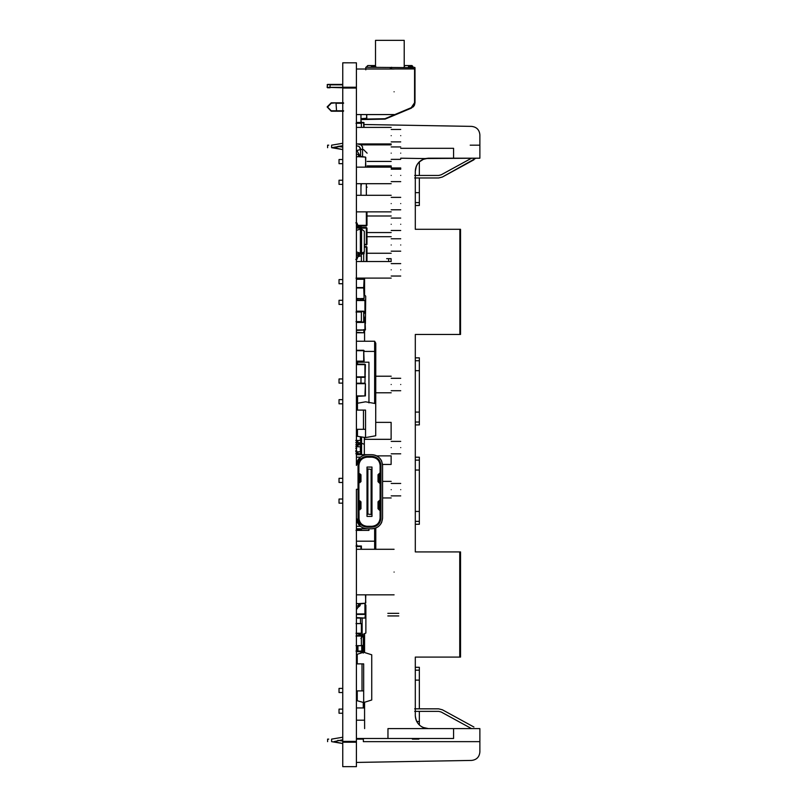 <?xml version="1.0" encoding="UTF-8"?>
<svg xmlns="http://www.w3.org/2000/svg" width="807" height="807" viewBox="0 0 807 807"><rect width="100%" height="100%" fill="white"/><g stroke="black" fill="none" stroke-linecap="round" stroke-linejoin="round"><path stroke-width="1.21" d="M342.753 62.815L356.412 62.815L342.753 62.805L342.753 766.65L356.412 766.65L356.412 494.177M356.412 62.815L356.412 465.447C357.098 458.951 360.689 455.37 367.185 454.684L371.361 454.684M342.753 742.218L356.412 742.218M342.753 741.391L356.412 741.391M342.753 766.65L356.412 766.65M342.753 87.237L356.412 87.237M342.753 88.064L356.412 88.064M391.193 269.82C391.193 280.503 391.193 280.503 391.193 269.82C391.193 259.148 391.193 259.148 391.193 269.82M400.716 269.82C400.716 277.83 400.716 277.83 400.716 269.82C400.716 261.811 400.716 261.811 400.716 269.82M391.193 203.576C391.193 214.259 391.193 214.259 391.193 203.576C391.193 192.903 391.193 192.903 391.193 203.576M400.716 203.576C400.716 211.585 400.716 211.585 400.716 203.576C400.716 195.566 400.716 195.566 400.716 203.576M391.193 175.422C391.193 186.104 391.193 186.104 391.193 175.422C391.193 164.749 391.193 164.749 391.193 175.422M400.716 175.422C400.716 183.431 400.716 183.431 400.716 175.422C400.716 167.412 400.716 167.412 400.716 175.422M391.193 135.677C391.193 146.36 391.193 146.36 391.193 135.677C391.193 125.004 391.193 125.004 391.193 135.677M400.716 135.677C400.716 143.686 400.716 143.686 400.716 135.677C400.716 127.667 400.716 127.667 400.716 135.677M391.193 244.985C391.193 255.658 391.193 255.658 391.193 244.985C391.193 234.302 391.193 234.302 391.193 244.985M400.716 244.985C400.716 252.984 400.716 252.984 400.716 244.985C400.716 236.976 400.716 236.976 400.716 244.985M391.193 153.148C391.193 163.831 391.193 163.831 391.193 153.148C391.193 142.476 391.193 142.476 391.193 153.148M400.716 153.148C400.716 161.158 400.716 161.158 400.716 153.148C400.716 145.139 400.716 145.139 400.716 153.148M367.114 165.899L391.193 165.899L391.193 167.14L356.412 167.14M391.193 167.967L400.716 167.967L400.716 169.218L391.193 169.218M391.193 224.275C391.193 234.958 391.193 234.958 391.193 224.275C391.193 213.603 391.193 213.603 391.193 224.275M400.716 224.275C400.716 232.285 400.716 232.285 400.716 224.275C400.716 216.266 400.716 216.266 400.716 224.275M391.193 384.505C391.193 395.188 391.193 395.188 391.193 384.505C391.193 373.833 391.193 373.833 391.193 384.505M400.716 384.505C400.716 392.515 400.716 392.515 400.716 384.505C400.716 376.496 400.716 376.496 400.716 384.505M391.193 447.603C391.193 458.285 391.193 458.285 391.193 447.603C391.193 436.93 391.193 436.93 391.193 447.603M400.716 447.603C400.716 455.612 400.716 455.612 400.716 447.603C400.716 439.593 400.716 439.593 400.716 447.603M391.193 489.667C391.193 500.35 391.193 500.35 391.193 489.667C391.193 478.995 391.193 478.995 391.193 489.667M400.716 489.667C400.716 497.677 400.716 497.677 400.716 489.667C400.716 481.658 400.716 481.658 400.716 489.667M365.531 410.097L365.551 437.586L365.541 410.097L356.412 410.097M365.541 429.304L356.412 429.304M365.531 437.586L356.412 436.143L356.412 440.43M365.531 401.815L357.461 403.258L357.461 410.097M357.461 429.304L357.461 436.143M365.551 437.586L375.719 435.77L375.719 403.621L365.551 401.815M357.461 403.258L356.412 403.258M363.654 663.879L363.675 702.534L363.664 663.879L356.412 663.879M363.664 690.893L356.412 690.893M357.249 663.879L357.249 654.265L363.654 652.238L371.734 654.79L371.734 699.992L363.675 702.534L356.412 700.516M357.249 690.893L357.249 700.516M357.249 654.265L356.412 654.265M374.65 549.285L374.65 528.414M375.79 528.03L375.79 549.325M368.95 528.797L368.95 530.411L356.412 530.411M374.65 403.439L374.65 341.24L356.412 341.24M374.65 341.24L375.79 343.278L375.719 421.94M356.412 362.202L368.95 362.202L368.95 402.885M357.551 396.378L357.551 402.885L356.412 402.885M361.385 645.469L363.271 645.469L363.271 653.095L363.271 645.469L364.038 645.136L364.038 652.349L364.038 635.573L363.271 635.573L363.271 645.469L363.271 635.573L364.038 635.926M356.412 635.573L360.487 635.573M362.121 635.573L363.271 635.573M361.748 645.469L361.748 652.833M362.514 652.601L362.514 645.469M362.514 635.573L361.748 635.27M357.178 635.573L357.935 635.573M357.935 645.812L357.935 651.088M357.178 651.088L357.178 645.812M364.038 645.136L364.038 652.349M356.412 707.951L364.038 707.951L364.038 702.423M363.271 707.951L363.271 702.423L363.271 707.951L364.038 707.598M362.514 707.951L361.748 707.951M357.935 707.951L357.178 707.951M356.301 436.183L357.269 436.183M357.269 454.17L356.301 454.17M364.33 444.324L364.33 454.684L364.33 444.324L362.121 443.447M360.376 442.66L360.376 443.235L356.412 444.324L356.412 442.66M361.576 454.684L361.576 436.88M361.576 443.235L360.376 443.235L360.376 444.869M360.376 446.775L360.376 451.789M360.376 453.695L360.376 454.684M370.695 454.684L356.412 454.684L356.412 453.695M356.412 451.789L356.412 446.775M356.412 444.869L356.412 444.324M355.786 446.775L361.576 446.775M356.987 446.775L356.987 444.869L361.576 444.869M355.786 444.869L356.987 444.869M355.786 453.695L361.576 453.695M356.987 453.695L356.987 451.789L361.576 451.789M355.786 451.789L356.987 451.789M364.935 604.11L365.874 605.048L365.874 633.041L362.121 634.766L362.121 618.071M360.487 633.394L360.487 634.766L356.412 633.465M360.487 618.071L360.487 623.458M360.487 635.654L360.487 634.766L362.121 634.766L362.121 636.905L362.121 634.766M360.86 638.559L362.121 636.905L360.86 638.559M364.33 437.374L364.33 454.684L364.33 437.374M360.376 436.668L360.376 440.44M355.786 442.66L361.576 442.66M356.987 442.66L356.987 440.44L361.576 440.44M355.786 440.44L356.987 440.44M356.714 450.699L355.786 450.699M355.786 448.49L356.714 448.49M364.33 231.306L364.33 251.895L361.576 253.156L361.576 229.087L364.33 231.306M356.412 230.358L360.376 229.087L360.376 253.156L356.412 251.895L356.412 230.358M356.714 226.454L359.448 227.211L360.376 229.087L361.576 229.087L361.576 227.513L360.648 226.293L357.915 225.546L356.987 223.025L355.786 222.853M360.376 253.812L359.448 255.032L360.376 253.156L361.576 253.156L361.576 254.73L361.576 253.156M360.648 255.95L361.576 254.73L360.648 255.95L357.915 256.707L360.648 255.95M356.987 257.927L357.915 256.707L356.987 259.218M355.786 259.39L356.714 259.471M356.714 255.789L359.448 255.032L356.714 255.789M357.915 225.546L356.714 222.772M361.576 229.087L360.648 226.293M359.448 227.211L360.376 228.431M356.987 224.326L356.987 223.025L356.987 224.326M364.108 294.575L365.702 296.169L365.41 323.476M362.061 300.053L362.061 298.832M360.477 298.832L360.477 300.053M362.565 156.689L362.565 149.507L363.453 149.507L367.114 153.169M367.114 187.133L366.348 187.486M356.412 150.647L360.578 149.507L360.578 156.407M356.412 145.694L359.044 146.42L360.578 149.507L362.565 149.507L362.565 146.914L361.032 144.907L357.612 143.959M362.565 149.507L362.565 146.914L362.565 149.507L362.565 146.914L361.032 144.907M359.044 146.42L360.578 148.427M356.412 635.876L360.971 636.037M360.971 645.65L356.412 645.812M355.998 636.037L361.385 636.037L361.385 645.65L355.998 645.65M360.971 549.285L360.971 546.551L356.412 546.551M361.385 549.285L361.385 545.986L355.998 545.986M360.971 122.452L360.971 114.564M360.971 120.223L361.385 122.452M360.971 195.294L360.971 183.703M360.971 186.81L361.385 183.703M360.971 312.006L356.412 311.835M356.412 321.771L360.971 321.61M355.998 312.006L361.385 312.006L361.385 321.61L355.998 321.61M356.412 278.304L360.971 278.133M361.385 278.133L355.998 278.133M361.385 261.539L361.385 256.112L360.063 256.112M360.971 653.085L360.971 651.663L356.412 651.663M361.385 652.954L361.385 651.088L355.998 651.088M360.971 383.204L360.971 377.333M356.412 529.806L360.971 529.806L360.971 528.797M361.385 528.797L361.385 530.37L355.998 530.37M356.412 123.118L360.971 123.279M361.385 127.395L361.385 123.279L355.998 123.279M356.412 623.458L360.971 623.619M360.971 633.223L356.412 633.394M355.998 623.619L361.385 623.619L361.385 633.223L355.998 633.223M356.412 278.849L364.108 278.849L363.705 287.574L356.412 287.574M363.705 278.102L363.705 279.252L356.412 279.252M364.108 278.849L364.108 278.102M363.705 252.188L363.705 261.539M356.412 322.033L363.705 322.033L363.705 311.179L356.412 311.179M364.108 322.033L363.705 311.179M363.705 322.437L356.412 322.437M356.412 287.978L364.108 287.978L364.108 298.429L363.705 287.01M364.108 298.429L356.412 298.832M364.108 253.721L364.108 251.996M361.576 253.721L363.705 253.721L361.576 254.124M360.336 254.124L356.412 254.124M363.705 127.395L363.705 122.452L356.412 122.452M364.108 127.395L363.705 122.452M364.108 329.639L363.705 332.756L356.412 332.756M363.705 332.756L356.412 332.353M356.412 361.153L363.705 361.153L363.705 350.288L356.412 350.288M364.108 361.153L363.705 350.288M363.705 361.556L356.412 361.556M360.971 118.679L366.58 118.266L360.971 118.992M366.852 114.564L366.58 118.266M356.412 544.896L356.926 544.896M356.412 603.414L360.366 603.929L365.531 603.202L356.412 603.737M365.793 594.83L365.531 603.202M357.118 608.095L360.063 605.754L360.315 603.929L356.412 609.668M358.752 603.929L358.288 605.654L356.412 606.42M356.412 156.578L365.531 157.103L360.366 156.376L356.412 156.891M365.531 157.103L365.793 167.14M358.752 156.376L358.288 154.651L356.412 153.895L358.288 154.651L358.752 156.376M360.315 156.376L356.926 150.647M366.348 261.539L366.348 246.528L364.33 246.528M366.348 246.528L366.973 247.154L366.973 261.539M366.348 227.483L366.973 228.109L366.348 227.483L361.576 227.483M359.942 227.483L356.412 227.483M366.973 228.109L366.973 244.38L364.33 245.005M366.348 183.703L366.348 195.294M366.973 211.858L366.973 225.335L366.348 225.96L359.438 225.96M356.412 329.942L364.935 329.942L364.935 317.242L364.108 317.242M364.935 317.242L365.41 329.942L356.412 330.416M364.935 603.293L364.935 613.945L356.412 613.945M356.412 614.42L365.41 614.42L364.935 618.071L356.412 618.071M364.935 618.071L356.412 617.597M365.41 364.633L364.935 383.204L356.412 383.204M364.935 364.159L356.412 364.159M356.412 364.633L364.935 364.633L364.935 377.333L356.412 377.333M356.412 395.904L364.935 395.904L365.41 383.678L365.41 395.904L356.412 396.378M364.935 300.053L364.935 313.227L364.935 300.053L356.412 300.053M364.935 313.227L364.108 313.227M415.302 667.288L419.347 667.288L419.347 670.183L415.302 670.183L419.347 670.183L419.347 680.119L415.302 680.119M416.745 721.519L419.347 721.519L419.347 724.999M419.347 721.519L419.347 711.36M419.347 708.839L419.347 680.119M342.753 709.101L339.031 709.101L339.031 713.237L342.753 713.237M342.753 688.401L339.031 688.401L339.031 692.537L342.753 692.537M415.302 457.206L419.347 457.206L419.347 460.111L415.302 460.111L419.347 460.111L419.347 470.047L415.302 470.047M415.302 511.446L419.347 511.446L419.347 524.278L415.302 524.278M415.302 521.383L419.347 521.383L415.302 521.383M419.347 511.446L419.347 470.047M342.753 499.029L339.031 499.029L339.031 503.165L342.753 503.165M342.753 478.319L339.031 478.319L339.031 482.465L342.753 482.465M342.753 300.295L339.031 300.295L339.031 304.431L342.753 304.431M342.753 279.595L339.031 279.595L339.031 283.731L342.753 283.731M415.302 357.844L419.347 357.844L419.347 360.739L415.302 360.739L419.347 360.739L419.347 370.675L415.302 370.675M415.302 412.084L419.347 412.084L419.347 424.916L415.302 424.916M415.302 422.021L419.347 422.021L415.302 422.021M419.347 412.084L419.347 370.675M342.753 399.657L339.031 399.657L339.031 403.803L342.753 403.803M342.753 378.957L339.031 378.957L339.031 383.103L342.753 383.103M367.014 469.997L367.014 467.929M371.987 467.929L371.987 469.997M367.014 513.474L367.014 515.542M371.987 515.542L371.987 513.474M367.014 501.056L367.014 503.124M371.987 503.124L371.987 501.056M367.014 496.91L367.014 498.978M371.987 498.978L371.987 496.91M367.014 492.774L367.014 494.842M371.987 494.842L371.987 492.774M367.014 488.628L367.014 490.706M371.987 490.706L371.987 488.628M367.014 484.493L367.014 486.56M371.987 486.56L371.987 484.493M367.014 480.347L367.014 482.425M371.987 482.425L371.987 480.347M379.875 463.521L379.179 461.654M379.229 521.726L379.875 519.96M381.398 460.545C379.29 456.812 376.102 454.855 371.815 454.684C378.312 455.37 381.903 458.951 382.579 465.447L382.579 518.023C381.903 524.52 378.312 528.111 371.815 528.797C376.102 528.615 379.29 526.668 381.398 522.936M371.361 528.797L367.185 528.797C360.689 528.111 357.098 524.52 356.412 518.023L356.412 489.294L358.903 489.294L359.065 519.658M371.987 468.827L371.109 469.381L367.014 468.827L367.014 467.061L371.987 467.061L371.987 516.409L367.014 516.409L367.014 514.644L367.881 514.089L371.987 514.644M367.014 468.827L367.014 514.644M371.109 469.381L371.109 514.089M367.881 469.381L367.881 514.089M370.695 528.797L366.771 528.797C360.487 527.919 357.037 524.328 356.412 518.023L360.305 526.305L356.412 526.305M356.412 489.294L358.036 489.213L358.036 465.447C358.611 459.929 361.667 456.883 367.185 456.298L371.815 456.298C377.333 456.883 380.39 459.929 380.965 465.447L380.965 518.023C380.39 523.541 377.333 526.598 371.815 527.173L367.185 527.173C361.667 526.598 358.611 523.541 358.036 518.023L358.036 489.294M367.185 528.797L356.412 528.797M366.771 526.295L367.185 526.305C362.192 525.781 359.428 523.017 358.903 518.023L358.036 518.023M358.036 489.213L358.903 489.213L358.903 465.447C359.428 460.454 362.192 457.69 367.185 457.166L371.815 457.166C376.808 457.69 379.572 460.454 380.097 465.447L380.097 518.023C379.572 523.017 376.808 525.781 371.815 526.305L367.185 526.305L367.185 527.173M368.628 454.684L366.771 454.684C360.487 455.552 357.037 459.143 356.412 465.447L360.305 457.166L356.412 457.166M368.214 454.684L367.185 454.684M382.579 465.447L381.681 461.14C379.663 457.055 376.375 454.896 371.815 454.684M382.579 518.023L381.681 522.331C379.663 526.426 376.375 528.575 371.815 528.797M371.815 527.173L372.219 526.295M358.903 500.804L360.971 501.803L360.971 508.753L358.903 509.752M380.965 518.023L380.087 518.427M379.946 519.607L379.411 521.342M371.815 456.298L372.219 457.176M379.229 461.755L379.956 463.944M380.965 465.447L380.087 465.044M358.036 465.447L358.903 465.447L359.065 463.813M380.097 483.665L379.018 482.667L379.108 473.729L380.097 472.731M380.097 499.805L379.108 500.804L379.108 501.803L380.097 501.803M380.097 510.74L378.029 508.753L378.029 501.803L379.108 500.804M358.903 473.729L360.971 474.718L360.971 481.678L358.903 482.667M379.108 482.667L379.108 474.718L380.097 474.718M379.018 482.667L378.029 481.678L378.029 474.718L379.108 473.729M379.108 509.752L379.018 500.804M415.302 192.651L419.347 192.651L419.347 205.482L415.302 205.482M415.302 202.587L419.347 202.587L415.302 202.587M419.347 192.651L419.347 177.974M419.347 175.452L419.347 161.814M342.753 180.223L339.031 180.223L339.031 184.369L342.753 184.369M342.753 159.524L339.031 159.524L339.031 163.67L342.753 163.67M394.088 572.062C394.088 601.427 394.088 601.427 394.088 572.062C394.088 542.697 394.088 542.697 394.088 572.062M394.088 91.796C394.088 121.151 394.088 121.151 394.088 91.796C394.088 62.432 394.088 62.432 394.088 91.796M404.216 65.861L404.216 40.35L375.517 40.35L375.517 65.861M389.892 69.019L365.793 68.938L365.793 67.263L415 67.687L415 102.701L414.445 105.192L411.409 108.108L385.121 119.113L361.354 119.567M365.793 68.938L365.793 69.816M366.701 66.628L367.76 65.559L371.27 65.559L367.76 65.559L366.701 67.263M371.27 66.628C365.379 66.628 365.379 66.628 371.27 66.628L375.84 66.628L374.781 65.559L371.27 65.559M404.953 65.559L408.453 65.559L404.953 65.559L403.883 67.263M408.453 66.628C402.562 66.628 402.562 66.628 408.453 66.628L413.033 66.628L411.963 65.559L408.453 65.559M413.335 106.786L414.445 105.192M361.365 119.143L384.959 118.72L413.315 106.817M411.237 107.714L414.576 102.701L414.576 68.938L389.892 68.938L391.566 67.263L391.566 69.019M342.753 87.761L327.128 87.348L327.541 84.422L342.753 84.422M342.753 84.836L330.043 84.836L330.043 87.761L327.541 87.761M342.965 111.205L331.223 111.205L327.128 106.928L331.223 102.832L343.51 102.832M343.6 103.246L336.045 103.246L336.549 111.205M343.51 111.205L336.115 111.205M343.6 110.781L331.223 110.781L327.541 107.099L331.223 103.246L336.115 102.832M432.128 334.461L415.302 334.461L415.302 551.927L415.302 334.461L415.302 551.927L460.525 551.927L415.302 551.927L415.302 334.461L460.525 334.461L432.128 334.461M432.128 657.09L415.302 657.09L415.302 715.567C416.079 723.486 420.427 727.833 428.346 728.6L422.878 727.4C418.076 724.918 415.555 720.974 415.302 715.567L415.302 657.09L459.748 657.09L432.128 657.09M387.965 728.6L479.872 728.6L387.965 728.6L387.965 738.486L453.584 738.486L387.965 738.486M417.36 164.225L419.126 162.025L423.877 158.999M425.269 158.576L400.716 158.202M425.45 158.535L479.872 158.202L428.346 158.202C420.437 158.959 416.089 163.307 415.302 171.245L415.302 229.299L415.302 188.384L415.302 229.299L460.525 229.299L460.525 334.461L460.525 229.299L415.302 229.299L415.302 171.245L416.372 166.081M459.748 657.09L415.302 657.09L460.525 657.09L459.748 657.09L459.748 551.927M479.872 158.202L475.938 158.202L479.872 158.202L475.938 158.202L479.872 158.202L479.872 134.799L479.872 158.202M417.401 164.154L419.126 162.025L423.695 159.07M425.45 728.277L423.695 727.743M417.401 722.648L416.372 720.732M416.15 720.187L415.312 716.031M479.872 728.6L479.872 752.013C479.368 757.016 476.604 759.821 471.611 760.426C476.604 759.821 479.368 757.016 479.872 752.013L479.872 728.6M364.593 720.187L356.412 720.187L364.593 720.187L356.412 720.187L364.593 720.187L364.623 728.6M398.769 615.933L389.791 615.933M389.791 613.34L398.769 613.34M459.879 334.461L459.879 229.299M428.346 158.202C420.437 158.959 416.089 163.307 415.302 171.245L415.302 171.235C415.555 165.839 418.076 161.894 422.878 159.413L428.346 158.202L425.4 158.545M364.572 720.187L364.572 702.251M364.572 652.52L364.572 633.646M364.572 439.321L364.572 437.414M364.572 341.24L364.572 330.416M364.572 295.039L364.572 278.102M388.651 261.539L388.651 258.674L391.092 258.674L391.092 261.539M388.651 258.674L386.634 258.674M394.22 613.34L387.824 613.34M387.824 615.933L394.22 615.933M460.525 657.09L460.525 551.927M453.584 158.202L453.584 148.317L400.716 148.317L453.584 148.317M470.199 145.169L479.872 145.169M479.872 134.799L479.872 134.799C479.368 129.786 476.604 126.992 471.611 126.386C476.604 126.992 479.368 129.786 479.872 134.799M471.611 126.386L364.108 124.51L471.611 126.386M422.878 761.273L471.611 760.426C476.604 759.821 479.368 757.016 479.872 752.013C479.368 757.016 476.604 759.821 471.611 760.426L356.412 762.433L471.611 760.426C476.604 759.821 479.368 757.016 479.872 752.013C479.368 757.016 476.604 759.821 471.611 760.426L422.878 761.273M479.872 741.643L363.352 741.643L479.872 741.643L479.872 752.013L479.872 741.643M453.584 728.6L453.584 738.486L363.352 738.486L453.584 738.486M426.399 728.459L427.73 728.59M423.15 159.282L423.725 159.05M416.251 166.383L416.483 165.849M417.249 164.396L417.612 163.841M391.123 464.439L382.538 464.439L391.123 464.439L391.123 455.884M391.123 439.321L391.123 422.374L375.719 422.374L391.123 422.374M356.412 738.486L363.352 738.486L356.412 738.486M414.677 711.36L438.655 711.36L441.177 712.006L471.54 728.6L441.177 712.006L438.655 711.36L414.677 711.36L438.655 711.36L441.177 712.006L471.54 728.6L441.177 712.006L438.655 711.36L414.677 711.36M473.931 727.036L442.387 709.787L438.655 708.839L414.677 708.839M331.596 741.643L331.596 741.643C326.442 741.643 326.442 741.643 331.596 741.643C326.442 741.643 326.442 741.643 331.596 741.643L342.753 743.529L333.916 741.643L342.753 739.757L333.916 741.643L342.753 743.529L331.596 741.643C326.442 741.643 326.442 741.643 331.596 741.643C326.442 741.643 326.442 741.643 331.596 741.643L331.596 739.121L342.753 737.235M412.367 739.121L418.883 739.121M337.84 146.43L342.753 145.805L333.916 147.691L342.753 149.577L331.596 147.691C326.442 147.691 326.442 147.691 331.596 147.691C326.442 147.691 326.442 147.691 331.596 147.691L342.753 145.805L337.84 146.43L342.753 147.056M473.931 159.776L442.387 177.026L475.938 158.202L442.387 177.026L438.655 177.974L442.387 177.026L473.931 159.776M438.655 177.974L414.677 177.974L438.655 177.974L442.387 177.026L438.655 177.974L414.677 177.974L438.655 177.974M356.412 739.121L363.352 739.121L363.352 741.643L470.199 741.643M337.84 740.382L342.753 741.008M328.731 739.121L327.602 739.121L327.602 741.643M331.596 739.121C326.442 739.121 326.442 739.121 331.596 739.121M331.596 147.691L331.596 147.691C326.442 147.691 326.442 147.691 331.596 147.691C326.442 147.691 326.442 147.691 331.596 147.691L331.596 145.169C326.442 145.169 326.442 145.169 331.596 145.169L342.753 143.283M327.602 147.691L327.602 145.169L328.731 145.169M471.54 158.202L441.177 174.806L438.655 175.452L414.677 175.452M363.463 410.097L363.463 429.304M362.01 663.879L362.01 690.893M356.412 541.194L375.79 541.194M375.79 351.418L364.108 351.418M357.551 362.202L357.551 364.159M360.648 446.775L360.648 444.869M357.915 446.775L357.915 444.869M356.714 446.775L356.714 444.869M360.648 453.695L360.648 451.789M357.915 453.695L357.915 451.789M356.714 453.695L356.714 451.789M360.648 442.66L360.648 440.44M357.915 442.66L357.915 440.44M356.714 442.66L356.714 440.44M364.108 311.583L356.412 311.583M363.705 298.832L356.412 298.429M360.376 253.721L356.412 253.721M364.108 122.856L356.412 122.856M363.705 329.639L364.108 332.353M364.108 350.692L356.412 350.692M366.852 117.953L366.539 114.564M365.793 602.9L365.48 594.83M365.48 167.14L365.793 157.415M366.973 247.154L364.33 247.154M361.576 228.109L366.348 228.109L366.348 244.38L364.33 244.38M360.336 228.109L356.412 228.109M366.348 245.005L366.973 244.38M366.348 211.858L366.348 225.335L357.491 225.335M366.348 225.96L366.973 225.335M365.41 317.716L364.108 317.716M365.41 614.42L365.41 617.597M365.41 376.859L356.412 376.859M365.41 383.678L356.412 383.678M365.41 312.753L364.108 312.753M365.41 300.527L356.412 300.527M367.185 456.298L367.185 457.166M358.903 501.803L359.972 501.803L359.972 508.753L358.903 508.753M359.972 500.804L359.972 501.803L360.971 501.803M359.972 509.752L359.972 508.753L360.971 508.753M380.097 481.678L378.029 481.678M380.097 508.753L379.018 508.753L379.018 501.803L378.029 501.803M358.903 474.718L359.972 474.718L359.972 473.729M359.972 482.667L359.972 481.678L358.903 481.678M360.971 474.718L359.972 474.718L359.972 481.678L360.971 481.678M379.018 473.729L379.018 474.718L378.029 474.718M379.018 509.752L379.018 508.753L378.029 508.753M415 68.938L414.576 67.263M327.128 87.348L342.753 87.348M330.043 84.422L327.128 84.836M391.193 278.102L356.412 278.102M391.193 261.539L356.412 261.539M400.716 276.034L391.193 276.034M400.716 263.607L391.193 263.607M391.193 211.858L356.412 211.858M391.193 195.294L356.412 195.294M400.716 209.79L391.193 209.79M400.716 197.372L391.193 197.372M391.193 183.703L356.412 183.703M400.716 181.636L391.193 181.636M391.193 143.959L356.412 143.959M391.193 127.395L356.412 127.395M400.716 141.891L391.193 141.891M400.716 129.463L391.193 129.463M391.193 253.257L366.973 253.257M391.193 236.703L366.973 236.703M400.716 251.189L391.193 251.189M400.716 238.771L391.193 238.771M391.193 161.43L367.114 161.43M391.193 144.867L360.911 144.867M400.716 159.362L391.193 159.362M400.716 146.935L391.193 146.935M391.193 232.557L366.973 232.557M391.193 215.994L366.973 215.994M400.716 230.489L391.193 230.489M400.716 218.072L391.193 218.072M391.193 392.787L375.79 392.787M391.193 376.223L375.79 376.223M400.716 390.719L391.193 390.719M400.716 378.291L391.193 378.291M391.193 455.884L376.758 455.884M391.193 439.321L364.33 439.321M400.716 453.816L391.193 453.816M400.716 441.389L391.193 441.389M391.193 497.949L382.579 497.949M391.193 481.386L382.579 481.386M400.716 495.881L391.193 495.881M400.716 483.454L391.193 483.454M394.088 594.83L356.412 594.83M394.088 549.285L356.412 549.285M394.088 114.564L356.412 114.564M394.088 69.019L356.412 69.019M375.84 66.628L375.84 67.263M413.033 66.628L413.033 67.263"/></g></svg>

